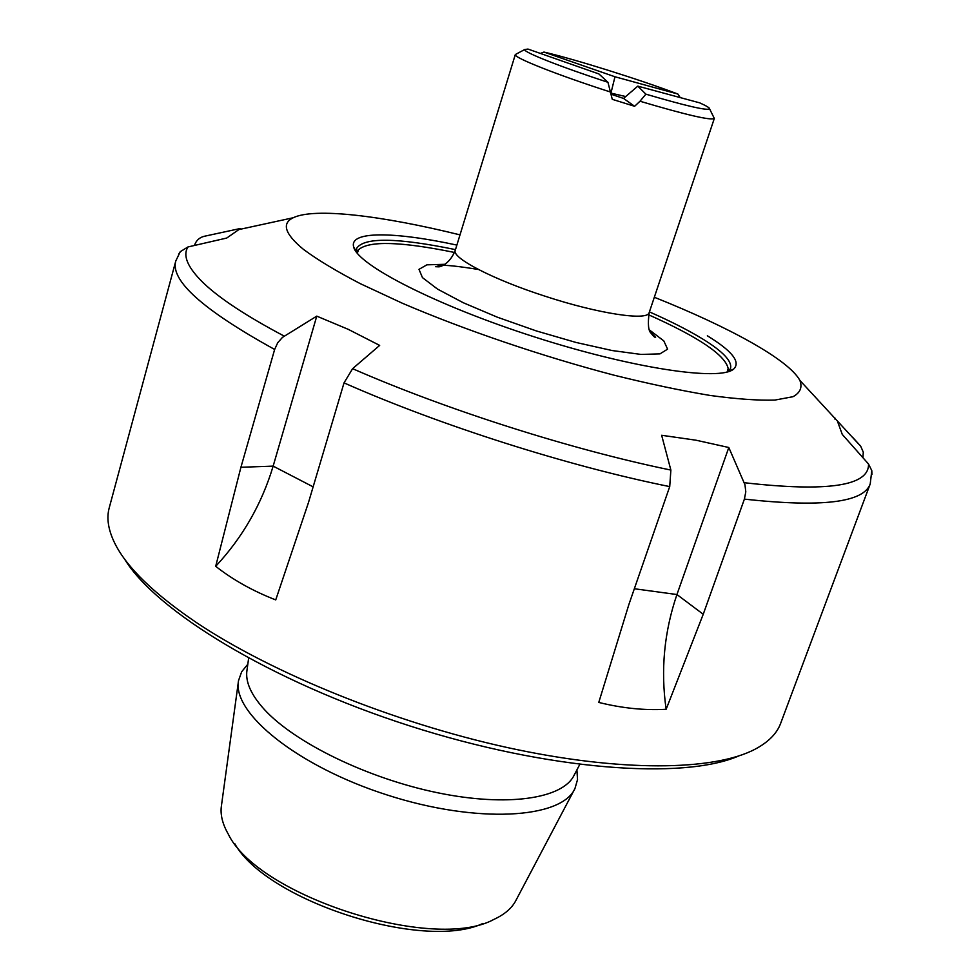 <?xml version="1.0" encoding="UTF-8"?>
<svg xmlns="http://www.w3.org/2000/svg" width="980" height="980" viewBox="0 0 980 980"><rect width="100%" height="100%" fill="white"/><g stroke="black" fill="none" stroke-linecap="round" stroke-linejoin="round"><path stroke-width="1.47" d="M645.881 94.154C685.461 105.779 706.702 110.703 709.618 108.927C709.924 107.996 706.617 105.975 699.696 102.851L637.808 86.13L645.881 94.154L639.989 101.234C686.049 114.881 710.831 120.626 714.31 118.47L713.783 117.392M639.989 101.234L634.624 106.293L612.267 99.323L607.943 82.283L598.927 73.953L527.951 49.061L524.68 49.551C523.1 52.001 560.585 66.885 607.943 82.283M516.362 54.01L515.296 54.574C513.128 57.391 557.167 74.909 610.736 92.108M454.5 252.46C400.759 241.484 368.762 240.59 358.521 249.765L357.308 253.281M727.111 372.008L728.164 368.455C725.176 355.017 698.642 337.132 648.552 314.764M543.937 52.063L614.975 76.771L677.878 94.031C639.622 79.527 575.04 59.278 543.937 52.063L540.409 53.434M677.878 94.031L680.206 97.584M610.944 93.112L614.975 76.771M625.718 96.542L611.042 93.149L612.206 94.607L611.202 94.325M634.624 106.293L623.549 98.429L637.808 86.13M623.549 98.429L612.206 94.607M744.396 499.114L745.792 491.862L744.971 484.782L728.802 447.505L695.996 440.204L661.647 435.279L670.871 470.069L669.72 486.607L628.878 604.513L598.768 702.427C622.178 708.234 644.632 710.524 666.143 709.287L703.236 614.264L744.396 499.114C821.693 507.616 863.637 502.556 870.216 483.936L780.644 723.375C776.895 733.567 768.332 742.191 754.955 749.271C713.808 770.893 620.597 772.399 507.064 747.495C393.629 722.566 271.509 672.844 196.453 622.582C154.215 593.929 127.082 567.677 115.052 543.814C108.29 530.278 106.355 518.273 109.233 507.812L175.788 260.974C170.177 280.525 203.13 310.023 274.645 349.456L240.921 467.276L215.698 566.305C232.934 579.854 252.95 591.05 275.735 599.907L308.443 502.654L344.029 382.874L352.592 368.676L379.664 345.401L348.28 329.354L316.76 316.136L282.448 337.39L277.732 342.718L274.645 349.456M738.589 756.009C683.207 780.08 548.567 770.537 409.542 725.837C270.492 681.259 155.453 610.638 124.436 558.833M707.352 335.797C732.036 350.913 740.843 361.975 733.763 368.982C720.374 381.416 632.664 368.517 534.418 336.899C436.125 305.405 357.308 264.857 353.658 246.936C348.966 230.839 394.119 231.525 456.864 245.086M649.409 311.885C670.761 321.293 688.499 330.321 702.66 338.982C722.995 351.502 732.281 361.338 730.517 368.468L728.164 371.616L733.763 368.982M353.658 246.936L356.683 252.35L356.598 248.418C363.849 237.148 396.802 237.552 455.48 249.618M460 234.869C381.833 215.576 314.445 207.429 293.24 217.744C281.432 223.403 284.825 233.938 303.42 249.349C317.336 259.7 336.287 271.142 360.273 283.649L402.155 303.151C464.275 329.844 542.491 356.463 614.264 375.242C649.323 383.915 681.259 390.652 710.059 395.442C736.446 399.044 758.067 400.587 774.923 400.073L792.992 396.704C800.244 392.76 802.534 387.333 799.888 380.412L860.734 446.292L863.282 452.16L862.939 457.721M178.593 254.261L180.271 251.676L187.964 246.96L226.735 238.042L240.455 228.475L204.159 236.315C199.308 237.54 196.074 240.59 194.469 245.466M799.888 380.412C788.643 359.685 729.108 327.075 654.322 297.259M837.9 422.454L842.273 434.422L868.525 464.018L871.796 470.621L871.98 474.504M728.802 447.505L676.935 594.542C664.146 631.977 660.545 670.234 666.143 709.287M316.76 316.136L273.151 466.125C261.733 504.088 242.575 537.469 215.698 566.305M240.455 228.475L240.222 229.283M835.377 418.325L835.034 419.269M483.042 923.405C423.911 951.507 266.499 900.975 234.771 843.694M238.373 681.823L221.468 805.523C220.096 814.221 222.362 823.751 228.279 834.127C257.814 896.075 433.822 952.572 493.896 919.412C504.737 914.414 512.136 907.995 516.08 900.118L574.341 789.684M247.818 664.22L241.656 671.778L238.557 680.537C231.782 712.901 297.418 766.36 387.321 795.037C477.125 824.045 561.614 818.802 574.954 788.545L577.526 779.615L576.914 769.876M444.81 264.306L426.888 264.833L418.999 269.341L422.454 277.622L437.521 289.088L463.246 302.722L497.338 317.189L536.342 330.934L576.044 342.461L612.182 350.546L641.043 354.429L659.969 353.878L667.588 349.149L663.803 340.893L649.532 330.027M478.461 269.5C457.06 266.033 444.185 264.735 439.812 265.617L435.622 266.707L439.003 266.829C440.106 266.805 449.6 264.441 455.259 250.341C451.462 257.814 492.977 279.471 545.248 296.266C598.866 313.87 647.976 321.146 649.177 312.596C647.658 324.111 648.344 331.032 651.222 333.359C653.28 336.214 654.75 337.537 655.608 337.341L650.536 332.171M860.146 445.582L852.576 437.252M219.936 232.909L204.159 236.315M187.964 246.96C182.513 255.535 187.609 267.491 203.252 282.804C219.385 298.3 246.384 316.075 284.237 336.128M352.592 368.676C446.549 409.848 571.732 449.71 670.871 470.069M744.224 482.711C827.782 492.193 869.211 485.958 868.525 464.018M669.72 486.607C568.265 466.174 439.959 425.332 344.029 382.874M703.236 614.264L676.935 594.542L634.342 588.747M313.135 486.852L273.151 466.125L240.921 467.276M248.638 658.217L246.997 670.149C245.172 681.541 250.905 694.587 264.184 709.3C294.49 742.644 367.61 778.414 437.717 792.783C507.897 807.275 563.071 798.59 574.133 775.18L579.731 764.523M649.177 312.596L714.322 118.445L709.618 108.927M455.259 250.341L515.309 54.549L524.68 49.551M358.521 249.765L356.512 251.639M728.164 368.455L728.704 371.151M293.24 217.744L237.515 229.871M870.216 483.936L871.796 470.633M180.271 251.676L175.788 260.974"/></g></svg>
